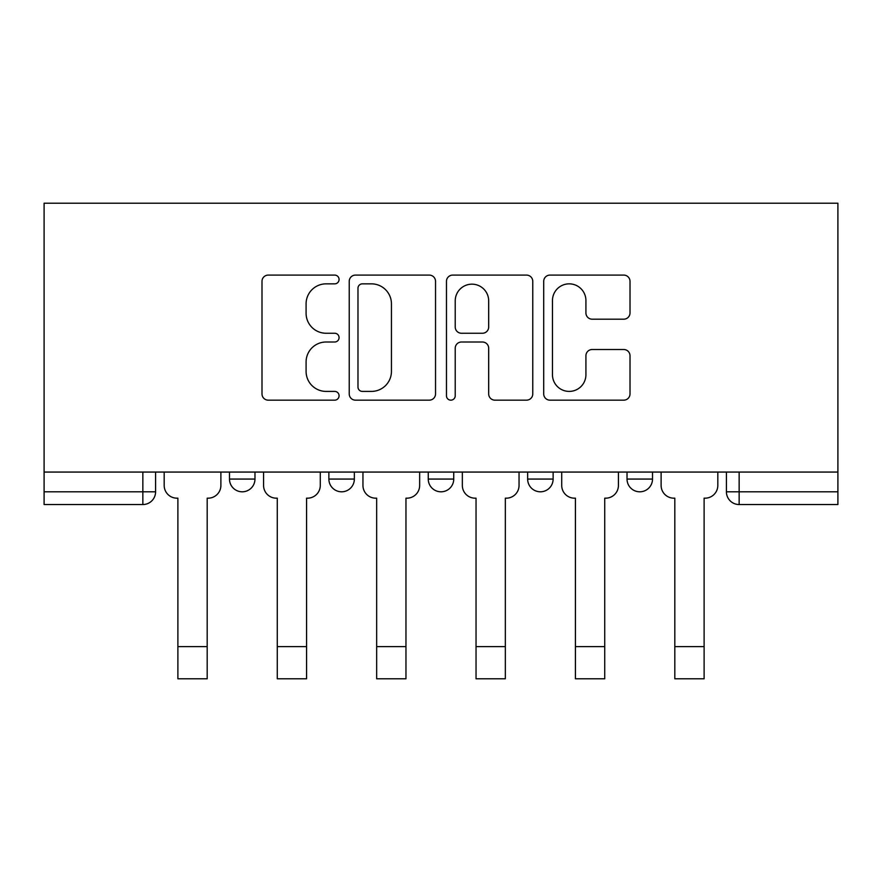 <?xml version="1.0" encoding="UTF-8"?>
<svg xmlns="http://www.w3.org/2000/svg" width="882" height="882" viewBox="0 0 882 882"><rect width="100%" height="100%" fill="white"/><g stroke="black" fill="none" stroke-linecap="round" stroke-linejoin="round"><path stroke-width="1.32" d="M339.074 279.473A4.377 4.377 0 0 0 334.697 275.096L268.249 275.096A6.251 6.251 0 0 0 261.998 281.358L261.998 393.912A6.251 6.251 0 0 0 268.249 400.163L334.697 400.163A4.377 4.377 0 0 0 339.074 395.786A4.377 4.377 0 0 0 334.697 391.41L326.097 391.41A20.01 20.01 0 0 1 306.087 371.399L306.087 362.017A20.01 20.01 0 0 1 326.097 342.007L334.697 342.007A4.377 4.377 0 0 0 339.074 337.63A4.377 4.377 0 0 0 334.697 333.253L326.097 333.253A20.01 20.01 0 0 1 306.087 313.242L306.087 303.871A20.01 20.01 0 0 1 326.097 283.85L334.697 283.85A4.377 4.377 0 0 0 339.074 279.473M527.645 479.069L527.645 472.057L527.645 479.069A12.745 12.745 0 0 0 540.379 491.803A12.745 12.745 0 0 1 527.645 479.069L553.124 479.069A12.745 12.745 0 0 1 540.379 491.803M328.876 479.069L328.876 472.057L328.876 479.069A12.745 12.745 0 0 0 341.621 491.803A12.745 12.745 0 0 1 328.876 479.069L354.355 479.069A12.745 12.745 0 0 1 341.621 491.803A12.745 12.745 0 0 0 354.355 479.069L354.355 472.057L354.355 479.069M623.75 319.185A6.251 6.251 0 0 0 630.013 312.934L630.013 281.358A6.251 6.251 0 0 0 623.75 275.096L549.96 275.096A6.251 6.251 0 0 0 543.709 281.358L543.709 393.912A6.251 6.251 0 0 0 549.96 400.163L623.75 400.163A6.251 6.251 0 0 0 630.013 393.912L630.013 355.766A6.251 6.251 0 0 0 623.75 349.515L592.175 349.515A6.251 6.251 0 0 0 585.924 355.766L585.924 374.685A16.725 16.725 0 0 1 569.199 391.41A16.725 16.725 0 0 1 552.463 374.685L552.463 300.586A16.725 16.725 0 0 1 569.199 283.85A16.725 16.725 0 0 1 585.924 300.586L585.924 312.934A6.251 6.251 0 0 0 592.175 319.185L623.75 319.185M837.9 472.057L44.1 472.057L44.1 203.213L837.9 203.213L837.9 504.548L739.149 504.548A12.745 12.745 0 0 1 726.415 491.803L837.9 491.803M435.532 281.358A6.251 6.251 0 0 0 429.28 275.096L355.49 275.096A6.251 6.251 0 0 0 349.228 281.358L349.228 393.912A6.251 6.251 0 0 0 355.49 400.163L429.28 400.163A6.251 6.251 0 0 0 435.532 393.912L435.532 281.358M452.72 275.096L526.51 275.096A6.251 6.251 0 0 1 532.772 281.358L532.772 393.912A6.251 6.251 0 0 1 526.51 400.163L494.934 400.163A6.251 6.251 0 0 1 488.683 393.912L488.683 348.269A6.251 6.251 0 0 0 482.432 342.007L461.484 342.007A6.251 6.251 0 0 0 455.222 348.269L455.222 395.786A4.377 4.377 0 0 1 450.845 400.163A4.377 4.377 0 0 1 446.468 395.786L446.468 281.358A6.251 6.251 0 0 1 452.72 275.096M726.415 472.057L726.415 491.803L726.415 472.057M155.585 472.057L155.585 491.803L155.585 472.057M142.851 472.057L142.851 504.548L44.1 504.548L44.1 491.803L155.585 491.803A12.745 12.745 0 0 1 142.851 504.548A12.745 12.745 0 0 0 155.585 491.803M44.1 472.057L44.1 491.803M652.515 472.057L652.515 479.069A12.745 12.745 0 0 1 639.77 491.803A12.745 12.745 0 0 1 627.025 479.069A12.745 12.745 0 0 0 639.77 491.803A12.745 12.745 0 0 0 652.515 479.069L652.515 472.057M627.025 472.057L627.025 479.069L652.515 479.069M553.124 472.057L553.124 479.069M453.745 472.057L453.745 479.069A12.745 12.745 0 0 1 441 491.803A12.745 12.745 0 0 1 428.255 479.069L453.745 479.069M428.255 472.057L428.255 479.069M254.975 472.057L254.975 479.069A12.745 12.745 0 0 1 242.23 491.803A12.745 12.745 0 0 1 229.485 479.069A12.745 12.745 0 0 0 242.23 491.803A12.745 12.745 0 0 0 254.975 479.069L254.975 472.057M229.485 472.057L229.485 479.069L254.975 479.069M362.359 283.85A4.377 4.377 0 0 0 357.982 288.238L357.982 387.033A4.377 4.377 0 0 0 362.359 391.41L371.432 391.41A20.01 20.01 0 0 0 391.443 371.399L391.443 303.871A20.01 20.01 0 0 0 371.432 283.85L362.359 283.85M488.683 300.894A16.725 16.725 0 0 0 471.958 284.169A16.725 16.725 0 0 0 455.222 300.894L455.222 327.002A6.251 6.251 0 0 0 461.484 333.253L482.432 333.253A6.251 6.251 0 0 0 488.683 327.002L488.683 300.894M164.184 485.431L164.184 472.057L164.184 485.431A12.745 12.745 0 0 0 176.929 498.176L177.888 498.176L177.888 558.703M176.929 498.176L177.888 498.176L177.888 678.787L207.193 678.787L207.193 498.176L208.152 498.176L207.193 498.176L207.193 558.703M220.886 485.431L220.886 472.057L220.886 485.431A12.745 12.745 0 0 1 208.152 498.176M207.193 678.787L177.888 678.787M263.575 485.431L263.575 472.057L263.575 485.431A12.745 12.745 0 0 0 276.32 498.176L277.268 498.176L277.268 558.703M276.32 498.176L277.268 498.176L277.268 678.787L306.572 678.787L306.572 498.176L307.531 498.176L306.572 498.176L306.572 558.703M320.276 485.431L320.276 472.057L320.276 485.431A12.745 12.745 0 0 1 307.531 498.176M362.954 485.431L362.954 472.057L362.954 485.431A12.745 12.745 0 0 0 375.699 498.176L376.658 498.176L376.658 558.703M375.699 498.176L376.658 498.176L376.658 678.787L405.963 678.787L405.963 498.176L406.922 498.176L405.963 498.176L405.963 558.703M419.656 485.431L419.656 472.057L419.656 485.431A12.745 12.745 0 0 1 406.922 498.176M306.572 678.787L277.268 678.787M405.963 678.787L376.658 678.787M462.344 485.431L462.344 472.057L462.344 485.431A12.745 12.745 0 0 0 475.078 498.176L476.037 498.176L476.037 558.703M475.078 498.176L476.037 498.176L476.037 678.787L505.342 678.787L505.342 498.176L506.301 498.176L505.342 498.176L505.342 558.703M519.046 485.431L519.046 472.057L519.046 485.431A12.745 12.745 0 0 1 506.301 498.176M561.724 485.431L561.724 472.057L561.724 485.431A12.745 12.745 0 0 0 574.469 498.176L575.428 498.176L575.428 558.703M574.469 498.176L575.428 498.176L575.428 678.787L604.732 678.787L604.732 498.176L605.68 498.176L604.732 498.176L604.732 558.703M618.425 485.431L618.425 472.057L618.425 485.431A12.745 12.745 0 0 1 605.68 498.176M661.114 485.431L661.114 472.057L661.114 485.431A12.745 12.745 0 0 0 673.848 498.176L674.807 498.176L674.807 558.703M673.848 498.176L674.807 498.176L674.807 678.787L704.112 678.787L704.112 498.176L705.071 498.176L704.112 498.176L704.112 558.703M717.816 485.431L717.816 472.057L717.816 485.431A12.745 12.745 0 0 1 705.071 498.176M505.342 678.787L476.037 678.787M604.732 678.787L575.428 678.787M704.112 678.787L674.807 678.787M739.149 472.057L739.149 504.548M207.193 646.616L177.888 646.616M306.572 646.616L277.268 646.616M405.963 646.616L376.658 646.616M505.342 646.616L476.037 646.616M604.732 646.616L575.428 646.616M704.112 646.616L674.807 646.616"/></g></svg>
